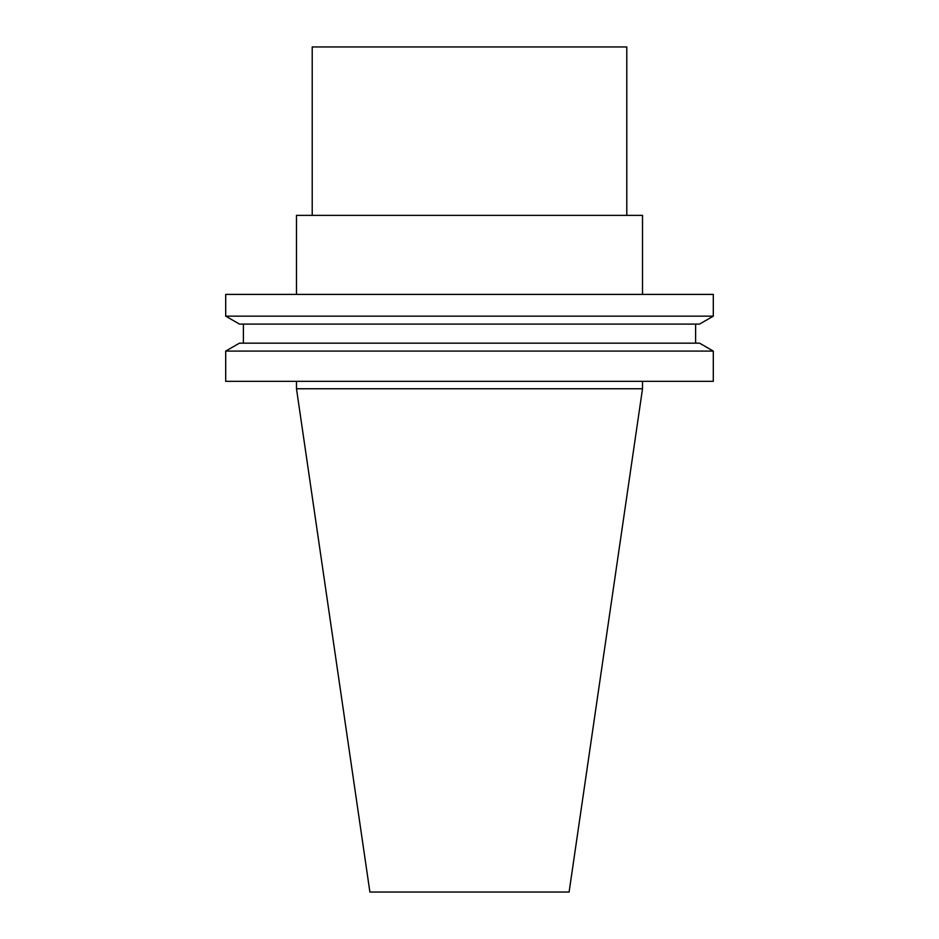<?xml version="1.0" encoding="UTF-8"?>
<svg xmlns="http://www.w3.org/2000/svg" width="939" height="939" viewBox="0 0 939 939"><rect width="100%" height="100%" fill="white"/><g stroke="black" fill="none" stroke-linecap="round" stroke-linejoin="round"><path stroke-width="0.7" stroke-dasharray="4.7 3.52" d="M369.896 892.05L569.104 892.05M296.489 388.758L642.511 388.758M626.783 215.371L312.218 215.371L626.783 215.371M296.489 215.371L642.511 215.371M642.511 294.388L296.489 294.388L642.511 294.388M225.7 294.388L713.3 294.388M225.7 316.15L713.3 316.15M239.457 324.084L699.543 324.084M695.611 324.084L243.389 324.084L695.611 324.084M695.611 343.158L243.389 343.158L695.611 343.158M239.457 343.158L699.543 343.158M225.7 351.092L713.3 351.092M225.7 381.328L713.3 381.328M642.511 381.328L296.489 381.328L642.511 381.328M312.218 46.95L626.783 46.95"/><path stroke-width="1.41" d="M569.104 892.05L369.896 892.05L296.489 388.758L642.511 388.758L569.104 892.05M642.511 294.388L642.511 215.371L296.489 215.371L296.489 294.388M713.3 294.388L225.7 294.388L225.7 316.15L713.3 316.15L713.3 294.388M713.3 316.15L699.543 324.084L239.457 324.084L225.7 316.15M695.611 324.084L695.611 343.158M713.3 351.092L699.543 343.158L239.457 343.158L225.7 351.092L225.7 381.328L713.3 381.328L713.3 351.092L225.7 351.092M642.511 381.328L642.511 388.758M312.218 215.371L312.218 46.95L626.783 46.95L626.783 215.371M243.389 324.084L243.389 343.158M296.489 381.328L296.489 388.758"/></g></svg>
